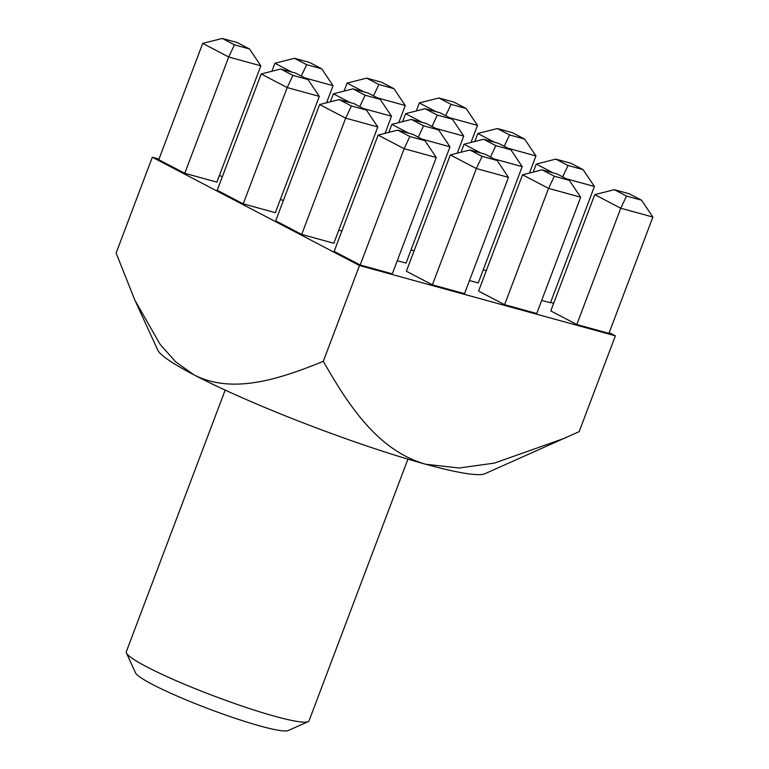 <?xml version="1.0" encoding="UTF-8"?>
<svg xmlns="http://www.w3.org/2000/svg" width="769" height="769" viewBox="0 0 769 769"><rect width="100%" height="100%" fill="white"/><g stroke="black" fill="none" stroke-linecap="round" stroke-linejoin="round"><path stroke-width="1.15" d="M308.129 721.668L288.164 730.55A82.052 8.719 -159.3 0 1 260.518 726.109A82.052 8.719 -159.3 0 1 181.446 697.916A82.052 8.719 -159.3 0 1 135.527 672.875L126.424 653.006A97.682 10.382 20.7 0 0 181.08 682.814A97.682 10.382 20.7 0 0 275.225 716.391A97.682 10.382 20.7 0 0 308.129 721.668A97.682 10.382 20.7 0 0 309.042 720.832L407.926 459.141M225.173 390.085L126.289 651.776A97.682 10.382 20.7 0 0 126.424 653.006M504.608 304.687L536.733 313.512L580.672 197.21L548.557 188.386L504.608 304.687L478.587 291.086L522.536 174.784L542.097 169.834L554.295 176.216L569.358 180.359L557.16 173.977L542.097 169.834M360.19 264.997L392.315 273.822L436.263 157.52L404.138 148.696L360.19 264.997L334.169 251.396L378.117 135.094L397.679 130.144L409.877 136.526L424.94 140.669L412.742 134.287L397.679 130.144M469.484 280.541L478.251 282.954L522.199 166.642L494.131 158.933M301.708 234.43L333.833 243.264L377.781 126.962L345.656 118.128L301.708 234.43L275.696 220.838L319.644 104.526L339.196 99.585L351.404 105.959L366.467 110.102L354.269 103.719L339.196 99.585M411.011 249.973L414.097 250.819M243.235 203.862L275.36 212.696L319.308 96.394L287.183 87.56L243.235 203.862L217.223 190.27L261.172 73.968L280.723 69.018L292.931 75.391L307.994 79.534L295.796 73.161L280.723 69.018M184.762 173.304L216.887 182.128L260.835 65.826L228.71 57.002L184.762 173.304L158.75 159.702L202.699 43.4L222.251 38.45L234.449 44.833L249.521 48.966L237.313 42.593L222.251 38.45M158.991 159.058L152.32 157.222L359.507 265.526L615.373 335.842L609.211 332.621M553.593 303.544L550.739 302.054M222.433 176.486L219.338 175.64M280.32 199.565L283.415 200.411M338.802 230.133L341.888 230.979M483.22 269.813L486.306 270.669M397.275 260.691L406.042 263.104L449.99 146.802L421.921 139.093M541.693 300.381L550.46 302.794L594.408 186.492L566.34 178.773M432.399 284.838L464.524 293.671L508.463 177.37L476.347 168.536L432.399 284.838L406.378 271.246L450.326 154.944L469.888 149.993L482.086 156.367L497.149 160.51L484.951 154.136L469.888 149.993M576.817 324.528L608.942 333.362L652.881 217.06L620.756 208.226L576.817 324.528L550.796 310.936L594.745 194.634L614.306 189.683L626.504 196.057L641.567 200.2L629.369 193.817L614.306 189.683M359.507 265.526L323.307 361.334C348.299 404.994 377.656 450.528 425.642 464.236A175.832 18.687 20.7 0 0 484.874 473.742L579.163 431.649L615.373 335.842M565.244 438.013L494.438 463.092L459.151 468.004L425.642 464.236A175.832 18.687 -159.3 0 1 194.115 374.926C232.901 394.747 279.897 378.963 323.307 361.334M134.931 300.266L157.799 350.155A175.832 18.687 20.7 0 0 194.115 374.926L175.841 361.988L160.106 344.358L134.921 300.266L116.119 253.03L152.32 157.222M234.449 44.833L228.71 57.002L202.699 43.4M249.521 48.966L260.835 65.826M321.73 68.816L309.523 62.433L294.46 58.29L306.658 64.673L321.73 68.816L333.044 85.667L326.575 102.777M333.044 85.667L304.976 77.957M291.739 72.046L274.908 63.241L271.88 71.257M393.939 88.656L381.732 82.283L366.669 78.14L378.867 84.513L393.939 88.656L405.253 105.516L398.784 122.617M405.253 105.516L377.185 97.798M363.948 91.886L347.117 83.09L344.089 91.098M466.149 108.506L453.941 102.123L438.878 97.98L451.076 104.363L466.149 108.506L477.462 125.357L470.993 142.467M477.462 125.357L449.394 117.647M436.148 111.726L419.326 102.931L416.298 110.947M292.931 75.391L287.183 87.56L261.172 73.968M380.203 99.374L368.005 93.001L352.933 88.858L365.14 95.241L380.203 99.374L391.517 116.234L385.058 133.345M391.517 116.234L363.449 108.525M350.212 102.604L333.381 93.808L330.353 101.825M452.412 119.224L440.214 112.841L425.142 108.708L437.34 115.081L452.412 119.224L463.726 136.084L457.267 153.185M463.726 136.084L435.658 128.365M422.421 122.454L405.59 113.658L402.562 121.665M524.621 139.064L512.423 132.691L497.351 128.548L509.549 134.931L524.621 139.064L535.935 155.924L529.476 173.035M535.935 155.924L507.867 148.215M494.63 142.294L477.799 133.498L474.771 141.506M351.404 105.959L345.656 118.128L319.644 104.526M408.685 133.172L391.854 124.376L388.826 132.383M423.613 125.808L438.676 129.942L426.478 123.569L411.405 119.426L423.613 125.808L418.249 137.17M480.894 153.021L464.063 144.216L461.035 152.233M495.822 145.649L510.885 149.792L498.687 143.409L483.614 139.266L495.822 145.649L490.459 157.011M553.103 172.862L536.272 164.066L533.244 172.073M568.031 165.489L583.094 169.632L570.896 163.259L555.824 159.116L568.031 165.489L562.668 176.851M409.877 136.526L404.138 148.696L378.117 135.094M482.086 156.367L476.347 168.536L450.326 154.944M554.295 176.216L548.557 188.386L522.536 174.784M626.504 196.057L620.756 208.226L594.745 194.634M274.908 63.241L294.46 58.29M306.658 64.673L301.304 76.035M347.117 83.09L366.669 78.14M378.867 84.513L373.513 95.875M419.326 102.931L438.878 97.98M451.076 104.363L445.712 115.725M307.994 79.534L319.308 96.394M333.381 93.808L352.933 88.858M365.14 95.241L359.777 106.603M405.59 113.658L425.142 108.708M437.34 115.081L431.986 126.443M477.799 133.498L497.351 128.548M509.549 134.931L504.195 146.293M366.467 110.102L377.781 126.962M391.854 124.376L411.405 119.426M438.676 129.942L449.99 146.802M464.063 144.216L483.614 139.266M510.885 149.792L522.199 166.642M536.272 164.066L555.824 159.116M583.094 169.632L594.408 186.492M424.94 140.669L436.263 157.52M497.149 160.51L508.463 177.37M569.358 180.359L580.672 197.21M641.567 200.2L652.881 217.06"/></g></svg>
